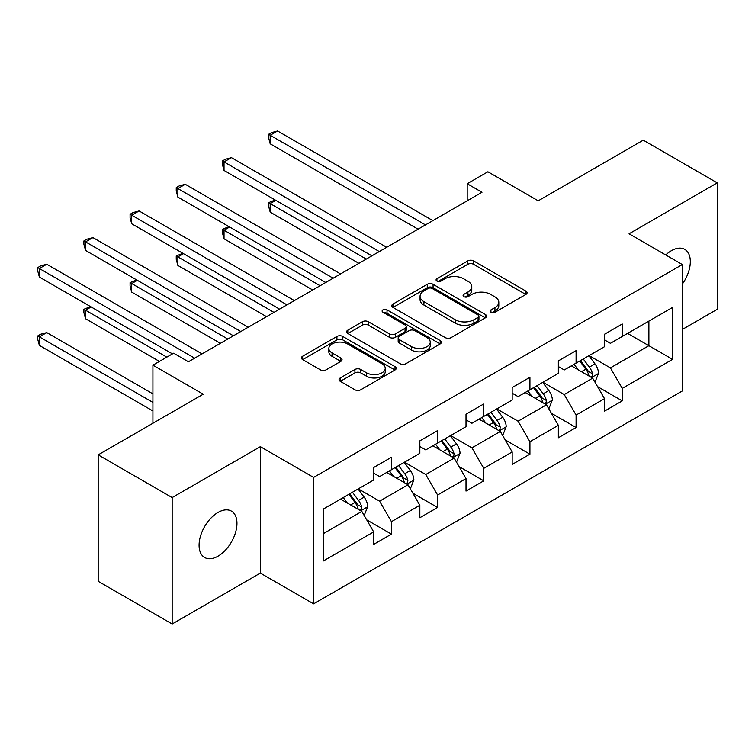 <?xml version="1.0" encoding="UTF-8"?>
<svg xmlns="http://www.w3.org/2000/svg" width="755" height="755" viewBox="0 0 755 755"><rect width="100%" height="100%" fill="white"/><g stroke="black" fill="none" stroke-linecap="round" stroke-linejoin="round"><path stroke-width="1.13" d="M490.948 312.259A2.878 1.661 0 0 0 495.016 312.259L525.876 294.441A4.105 2.369 0 0 0 527.084 292.761A4.105 2.369 0 0 0 525.876 291.09L473.593 260.9A4.105 2.369 0 0 0 467.789 260.9L436.928 278.718A2.878 1.661 0 0 0 436.079 279.888A2.878 1.661 0 0 0 436.928 281.068A2.878 1.661 0 0 0 440.995 281.068L444.988 278.755A13.146 7.588 0 0 1 463.579 278.755L467.93 281.275A13.146 7.588 0 0 1 471.781 286.645A13.146 7.588 0 0 1 467.93 292.006L463.938 294.318A2.878 1.661 0 0 0 463.098 295.488A2.878 1.661 0 0 0 463.938 296.658A2.878 1.661 0 0 0 468.006 296.658L471.998 294.356A13.146 7.588 0 0 1 490.59 294.356L494.95 296.875A13.146 7.588 0 0 1 498.8 302.236A13.146 7.588 0 0 1 494.95 307.606L490.948 309.909A2.878 1.661 0 0 0 490.108 311.088A2.878 1.661 0 0 0 490.948 312.259L490.948 309.909M218.025 556.18A26.784 15.468 120 0 0 235.522 532.577A26.784 15.468 120 0 0 231.417 511.116A26.784 15.468 120 0 0 218.025 512.447A26.784 15.468 120 0 0 200.528 536.05A26.784 15.468 120 0 0 204.633 557.511A26.784 15.468 120 0 0 218.025 556.18M682.331 284.097A26.784 15.468 120 0 0 684.776 249.376A26.784 15.468 120 0 0 671.384 250.707A26.784 15.468 120 0 0 665.731 254.964M340.269 377.953A4.105 2.369 0 0 0 339.07 379.633A4.105 2.369 0 0 0 340.269 381.313L354.935 389.778A4.105 2.369 0 0 0 360.748 389.778L395.025 369.988A4.105 2.369 0 0 0 396.224 368.308A4.105 2.369 0 0 0 395.025 366.637L342.742 336.447A4.105 2.369 0 0 0 336.928 336.447L302.651 356.237A4.105 2.369 0 0 0 301.453 357.917A4.105 2.369 0 0 0 302.651 359.588L320.375 369.818A4.105 2.369 0 0 0 326.179 369.818L340.854 361.352A4.105 2.369 0 0 0 342.053 359.673A4.105 2.369 0 0 0 340.854 358.002L332.068 352.925A10.985 6.342 0 0 1 328.85 348.442A10.985 6.342 0 0 1 335.626 342.581A10.985 6.342 0 0 1 347.602 343.95L382.03 363.825A10.985 6.342 0 0 1 385.248 368.308A10.985 6.342 0 0 1 378.463 374.178A10.985 6.342 0 0 1 366.486 372.8L360.748 369.488A4.105 2.369 0 0 0 354.935 369.488L340.269 377.953L340.269 381.313M682.331 329.463L717.25 309.305L717.25 182.87L643.269 140.166L538.221 200.811L487.909 171.772L467.194 183.729L481.992 192.27L188.439 361.758L173.641 353.208L152.925 365.175L152.925 423.262M172.159 497.583L172.159 624.008L260.343 573.102L260.343 446.667L172.159 497.583L98.178 454.869L203.227 394.214L152.925 365.175M260.343 446.667L313.608 477.424L682.331 264.543L682.331 390.977L313.608 603.849L313.608 477.424M717.25 182.87L629.066 233.786L682.331 264.543M445.271 337.627A4.105 2.369 0 0 0 451.084 337.627L485.361 317.836A4.105 2.369 0 0 0 486.56 316.156A4.105 2.369 0 0 0 485.361 314.476L433.077 284.295A4.105 2.369 0 0 0 427.264 284.295L392.987 304.086A4.105 2.369 0 0 0 391.788 305.756A4.105 2.369 0 0 0 392.987 307.436L445.271 337.627M384.116 312.881A2.878 1.661 0 0 1 387.032 313.287L387.032 309.871L440.193 340.562A4.105 2.369 0 0 1 441.392 342.232A4.105 2.369 0 0 1 440.193 343.912L405.916 363.702A4.105 2.369 0 0 1 400.103 363.702L347.819 333.512L347.819 330.161A4.105 2.369 0 0 0 346.62 331.841A4.105 2.369 0 0 0 347.819 333.512M347.819 330.161L362.494 321.696A4.105 2.369 0 0 1 368.298 321.696L389.505 333.936A4.105 2.369 0 0 0 395.318 333.936L405.048 328.312A4.105 2.369 0 0 0 406.247 326.641A4.105 2.369 0 0 0 405.048 324.961L382.974 312.221A2.878 1.661 0 0 1 382.124 311.041A2.878 1.661 0 0 1 383.899 309.512A2.878 1.661 0 0 1 387.032 309.871M172.159 624.008L98.178 581.303L98.178 454.869M366.732 519.874L391.439 534.144L391.439 521.667L419.846 505.274L419.846 517.741L437.598 507.492L437.598 495.016L466.014 478.613L466.014 491.09L483.766 480.841L483.766 468.364L512.173 451.962L512.173 464.438L529.934 454.189L529.934 441.713L558.341 425.31L558.341 437.787L576.093 427.538L576.093 415.061L604.5 398.659L604.5 411.135L622.262 400.877L622.262 388.41L672.563 359.361L672.563 307.427L648.894 321.092L648.894 345.696L672.563 359.361M391.439 534.144L373.687 544.393L373.687 531.926L323.376 560.965L323.376 509.03L373.687 479.982L373.687 467.515L391.439 457.256L391.439 469.733L419.846 453.33L419.846 440.863L437.598 430.605L437.598 443.081L466.014 426.679L466.014 414.202L483.766 403.953L483.766 416.43L512.173 400.027L512.173 387.551L529.934 377.302L529.934 389.778L558.341 373.376L558.341 360.899L576.093 350.65L576.093 363.127L604.5 346.724L604.5 334.248L622.262 323.999L622.262 336.466L672.563 307.427M386.702 472.47L408.011 484.767L379.605 501.169L358.295 488.872M373.687 473.149L379.605 476.565L391.439 469.733M379.605 501.169L391.439 521.667M408.011 484.767L419.846 505.274M432.87 445.818L454.17 458.115L425.763 474.517L404.454 462.211M419.846 446.498L425.763 449.914L437.598 443.081M425.763 474.517L437.598 495.016M454.17 458.115L466.014 478.613M479.029 419.157L500.338 431.464L471.932 447.866L450.622 435.559M466.014 419.846L471.932 423.262L483.766 416.43M471.932 447.866L483.766 468.364M500.338 431.464L512.173 451.962M525.197 392.506L546.497 404.812L518.09 421.214L496.79 408.908M512.173 393.195L518.09 396.611L529.934 389.778M518.09 421.214L529.934 441.713M546.497 404.812L558.341 425.31M571.356 365.854L592.666 378.161L564.259 394.563L542.949 382.257M558.341 366.543L564.259 369.959L576.093 363.127M564.259 394.563L576.093 415.061M592.666 378.161L604.5 398.659M627.584 333.399L648.894 345.696L610.417 367.902L589.117 355.605M604.5 339.892L610.417 343.308L622.262 336.466M610.417 367.902L622.262 388.41M260.343 573.102L313.608 603.849M467.194 183.729L467.194 200.811M323.376 533.634L361.843 511.418L340.543 499.121M361.843 511.418L373.687 531.926M597.545 386.617L622.262 400.877M551.386 413.268L576.093 427.538M505.218 439.92L529.934 454.189M459.059 466.571L483.766 480.841M412.891 493.223L437.598 507.492M492.1 312.664L494.95 311.022A13.146 7.588 0 0 0 498.8 305.652L498.8 302.236M471.781 286.645L471.781 290.062A13.146 7.588 0 0 1 467.93 295.422L465.089 297.064M525.829 294.469L473.593 264.316A4.105 2.369 0 0 0 467.789 264.316L438.07 281.473M485.305 317.864L433.077 287.712A4.105 2.369 0 0 0 427.264 287.712L393.044 307.464M478.094 317.327A2.878 1.661 0 0 0 478.944 316.156A2.878 1.661 0 0 0 478.094 314.986L432.2 288.486A2.878 1.661 0 0 0 428.142 288.486L423.923 290.92A13.146 7.588 0 0 0 420.073 296.281A13.146 7.588 0 0 0 423.923 301.651L455.293 319.761A13.146 7.588 0 0 0 473.885 319.761L478.094 317.327L478.094 320.752A2.878 1.661 0 0 0 478.944 319.573L478.944 316.156M420.073 296.281L420.073 299.697A13.146 7.588 0 0 0 423.923 305.067L423.923 301.651M478.094 320.752L473.885 323.178A13.146 7.588 0 0 1 455.293 323.178L423.923 305.067M347.876 333.55L362.494 325.112L362.494 321.696M406.247 326.641L406.247 330.058A4.105 2.369 0 0 1 405.048 331.728L395.318 337.353A4.105 2.369 0 0 1 389.505 337.353L368.298 325.112A4.105 2.369 0 0 0 362.494 325.112M387.032 313.287L440.137 343.94M411.513 346.639A10.985 6.342 0 0 0 423.48 348.008A10.985 6.342 0 0 0 430.265 342.147A10.985 6.342 0 0 0 427.047 337.664L414.92 330.662A4.105 2.369 0 0 0 409.116 330.662L399.386 336.277A4.105 2.369 0 0 0 398.178 337.957A4.105 2.369 0 0 0 399.386 339.637L411.513 346.639L411.513 350.056A10.985 6.342 0 0 0 423.48 351.434A10.985 6.342 0 0 0 430.265 345.564L430.265 342.147M398.178 337.957L398.178 341.373A4.105 2.369 0 0 0 399.386 343.053L399.386 339.637M411.513 350.056L399.386 343.053M385.248 368.308L385.248 371.734A10.985 6.342 0 0 1 378.463 377.594A10.985 6.342 0 0 1 366.486 376.216L360.748 372.904A4.105 2.369 0 0 0 354.935 372.904L340.326 381.341M328.85 348.442L328.85 351.858A10.985 6.342 0 0 0 332.068 356.341L332.068 352.925M340.798 361.381L332.068 356.341M394.969 370.016L342.742 339.863A4.105 2.369 0 0 0 336.928 339.863L302.708 359.625M595.006 382.209L598.526 373.338A11.089 6.399 -120 0 0 594.987 363.891L588.881 355.747M578.226 369.827L574.083 364.287M275.82 200.358L270.196 203.605L270.196 212.146L358.889 263.344M590.948 377.17L592.298 375.745L592.533 373.81A11.089 6.399 -120 0 0 589.362 367.138L583.256 358.993M580.472 360.588L587.248 369.639A5.653 3.265 60 0 1 588.277 371.356L592.533 373.81M579.708 361.041L585.814 369.195A11.089 6.399 60 0 1 588.985 375.858M270.196 212.146L268.572 206.077L268.572 202.661L366.279 259.078M268.572 202.661L275.169 199.981M425.471 224.905L270.196 135.258L277.595 130.993L432.87 220.63M418.072 229.18L270.196 143.799L270.196 135.258L268.572 134.324L271.526 132.616L277.595 130.993M270.196 143.799L268.572 137.74L268.572 134.324M548.838 408.861L552.358 399.99A11.089 6.399 -120 0 0 548.819 390.552L542.713 382.398M532.067 396.479L527.915 390.939M229.662 227.01L224.037 230.256L224.037 238.797L312.721 289.995M544.789 403.821L546.129 402.396L546.375 400.461A11.089 6.399 -120 0 0 543.194 393.799L537.088 385.645M534.313 387.249L541.09 396.29A5.653 3.265 60 0 1 542.118 398.008L546.375 400.461M533.54 387.692L539.646 395.846A11.089 6.399 60 0 1 542.826 402.519M224.037 238.797L222.404 232.729L222.404 229.312L320.12 285.73M222.404 229.312L229.01 226.632M502.679 435.512L506.199 426.641A11.089 6.399 -120 0 0 502.66 417.204L496.545 409.05M485.899 423.13L481.756 417.591M183.493 253.661L177.869 256.908L177.869 265.449L266.553 316.647M498.621 430.473L499.97 429.048L500.206 427.113A11.089 6.399 -120 0 0 497.035 420.45L490.929 412.296M488.145 413.9L494.921 422.942A5.653 3.265 60 0 1 495.95 424.659L500.206 427.113M487.371 414.344L493.487 422.498A11.089 6.399 60 0 1 496.658 429.17M177.869 265.449L176.245 259.38L176.245 255.964L273.952 312.381M176.245 255.964L182.842 253.284M379.303 251.557L224.037 161.91L231.436 157.644L386.702 247.281M371.904 255.832L224.037 170.451L224.037 161.91L222.404 160.975L225.368 159.267L231.436 157.644M224.037 170.451L222.404 164.392L222.404 160.975M333.144 278.208L177.869 188.561L185.268 184.296L340.543 273.942M325.745 282.483L177.869 197.112L177.869 188.561L176.245 187.627L179.199 185.919L185.268 184.296M177.869 197.112L176.245 191.043L176.245 187.627M456.511 462.164L460.031 453.293A11.089 6.399 -120 0 0 456.492 443.855L450.386 435.701M439.74 449.782L435.588 444.242M137.325 280.313L131.71 283.559L131.71 292.1L220.394 343.308M452.462 457.124L453.802 455.709L454.048 453.774A11.089 6.399 -120 0 0 450.867 447.102L444.761 438.948M441.986 440.552L448.763 449.593A5.653 3.265 60 0 1 449.791 451.311L454.048 453.774M441.213 440.995L447.319 449.149A11.089 6.399 60 0 1 450.49 455.822M131.71 292.1L130.077 286.032L130.077 282.615L227.793 339.033M130.077 282.615L136.674 279.935M410.352 488.815L413.872 479.953A11.089 6.399 -120 0 0 410.333 470.507L404.218 462.353M393.572 476.433L389.429 470.893M91.166 306.964L85.541 310.211L85.541 318.752L159.437 361.418M406.294 483.776L407.634 482.36L407.879 480.425A11.089 6.399 -120 0 0 404.708 473.753L398.602 465.599M395.818 467.203L402.594 476.245A5.653 3.265 60 0 1 403.623 477.962L407.879 480.425M395.044 467.647L401.15 475.801A11.089 6.399 60 0 1 404.331 482.473M85.541 318.752L83.918 312.693L83.918 309.267L166.827 357.143M83.918 309.267L90.515 306.587M364.184 515.467L367.704 506.605A11.089 6.399 -120 0 0 364.165 497.158L358.059 489.004M347.413 503.085L343.261 497.545M152.925 393.874L46.772 332.596L39.373 336.862L39.373 345.403L152.925 410.965M360.126 510.427L361.475 509.012L361.72 507.077A11.089 6.399 -120 0 0 358.54 500.405L352.434 492.251M349.659 493.855L356.435 502.896A5.653 3.265 60 0 1 357.455 504.614L361.72 507.077M348.885 494.298L354.992 502.452A11.089 6.399 60 0 1 358.163 509.125M39.373 345.403L37.75 339.344L37.75 335.928L152.925 402.415M37.75 335.928L40.713 334.22L46.772 332.596M286.975 304.86L131.71 215.213L139.099 210.947L294.375 300.594M279.577 309.135L131.71 223.763L131.71 215.213L130.077 214.278L133.04 212.57L139.099 210.947M131.71 223.763L130.077 217.695L130.077 214.278M240.817 331.511L85.541 241.874L92.941 237.598L248.206 327.245M233.418 335.786L85.541 250.415L85.541 241.874L83.918 240.93L86.872 239.222L92.941 237.598M85.541 250.415L83.918 244.346L83.918 240.93M194.648 358.172L39.373 268.525L46.772 264.25L202.047 353.897M172.451 353.897L39.373 277.066L39.373 268.525L37.75 267.581L40.713 265.873L46.772 264.25M39.373 277.066L37.75 270.998L37.75 267.581M494.95 311.022L494.95 307.606M463.938 296.658L463.938 294.318M467.93 295.422L467.93 292.006M436.928 281.068L436.928 278.718M467.789 264.316L467.789 260.9M473.593 264.316L473.593 260.9M525.876 294.441L525.876 291.09M392.987 307.436L392.987 304.086M427.264 287.712L427.264 284.295M433.077 287.712L433.077 284.295M485.361 317.836L485.361 314.476M455.293 323.178L455.293 319.761M473.885 323.178L473.885 319.761M368.298 325.112L368.298 321.696M389.505 337.353L389.505 333.936M395.318 337.353L395.318 333.936M405.048 331.728L405.048 328.312M440.193 343.912L440.193 340.562M354.935 372.904L354.935 369.488M360.748 372.904L360.748 369.488M366.486 376.216L366.486 372.8M340.854 361.352L340.854 358.002M302.651 359.588L302.651 356.237M336.928 339.863L336.928 336.447M342.742 339.863L342.742 336.447M395.025 369.988L395.025 366.637M591.571 377.528L598.451 373.555M589.362 367.138L594.987 363.891M581.473 371.696L585.814 369.195M545.403 404.18L552.292 400.207M543.194 393.799L548.819 390.552M535.314 398.347L539.646 395.846M499.244 430.831L506.124 426.858M497.035 420.45L502.66 417.204M489.146 424.999L493.487 422.498M453.075 457.483L459.955 453.51M450.867 447.102L456.492 443.855M442.977 451.65L447.319 449.149M406.917 484.134L413.797 480.161M404.708 473.753L410.333 470.507M396.819 478.302L401.15 475.801M360.748 510.786L367.628 506.813M358.54 500.405L364.165 497.158M350.65 504.963L354.992 502.452"/></g></svg>

